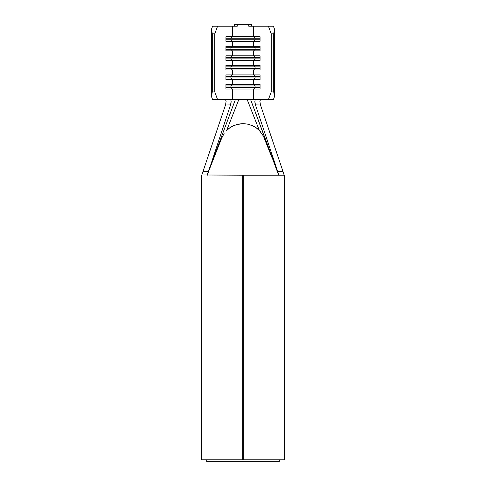 <?xml version="1.0" encoding="UTF-8"?>
<svg xmlns="http://www.w3.org/2000/svg" width="486" height="486" viewBox="0 0 486 486"><rect width="100%" height="100%" fill="white"/><g stroke="black" fill="none" stroke-linecap="round" stroke-linejoin="round"><path stroke-width="0.73" d="M254.98 103.062L254.846 101.307L255.156 100.025L255.794 99.557L250.612 99.557L278.824 174.966L255.448 104.891L277.621 171.327L282.992 171.455L260.478 104.964L255.448 104.891L254.846 101.307L255.156 100.025L255.794 99.557L268.436 99.557L271.231 91.915L273.721 91.915L271.231 91.915L271.231 33.85L273.721 33.85L273.721 91.915L274.517 96.55L273.721 91.915L273.721 33.85L274.517 29.221L274.517 96.55L273.418 99.557L268.436 99.557L273.418 99.557L274.517 96.55L274.517 29.221L273.418 26.208L248.729 26.208L268.436 26.208L271.231 33.85L271.231 91.915L268.436 99.557L253.668 99.557L253.668 89.053L260.053 89.053L260.053 84.467L253.668 84.467L253.668 79.497L260.053 79.497L260.053 74.917L253.668 74.917L253.668 69.948L260.053 69.948L260.053 65.367L253.668 65.367L253.668 60.398L260.053 60.398L260.053 55.817L253.668 55.817L253.668 50.848L260.053 50.848L260.053 46.267L253.668 46.267L253.668 41.298L260.053 41.298L260.053 36.717L253.668 36.717L253.668 26.208L253.668 36.717L232.332 36.717L232.332 26.208L212.582 26.208L211.483 29.221L212.279 33.85L214.769 33.85L217.564 26.208L237.271 26.208L232.332 26.208L232.332 36.717L225.947 36.717L225.947 41.298L253.668 41.298L253.668 46.267L232.332 46.267L232.332 41.298L232.332 46.267L225.947 46.267L225.947 50.848L253.668 50.848L253.668 55.817L232.332 55.817L232.332 50.848L232.332 55.817L225.947 55.817L225.947 60.398L253.668 60.398L253.668 65.367L232.332 65.367L232.332 60.398L232.332 65.367L225.947 65.367L225.947 69.948L253.668 69.948L253.668 74.917L232.332 74.917L232.332 69.948L232.332 74.917L225.947 74.917L225.947 79.497L253.668 79.497L253.668 84.467L232.332 84.467L232.332 79.497L232.332 84.467L225.947 84.467L225.947 89.053L253.668 89.053L253.668 99.557L232.332 99.557L232.332 89.053L232.332 99.557L212.582 99.557L217.564 99.557L214.769 91.915L214.769 33.85L214.769 91.915L212.279 91.915L212.279 33.85L212.279 91.915L211.483 96.55L211.483 29.221L211.483 96.55L212.582 99.557L211.483 96.55L212.279 91.915L214.769 91.915L217.564 99.557L230.206 99.557L230.844 100.025L231.154 101.307L231.02 103.087M258.43 129.598L260.46 131.688M257.75 129.003L257.058 128.438M254.621 126.785L252.599 125.728M249.725 124.629L247.945 124.161M243.14 123.62L236.257 124.635M238.025 124.167L232.721 126.056L230.17 127.551M233.408 125.722L232.721 126.056M232.715 126.056L231.397 126.779M228.918 128.456L227.539 129.622M201.745 175.191L201.745 459.792L242.751 459.792L242.751 175.191L242.714 459.792L242.751 175.191L201.818 174.978L201.745 459.792L242.714 459.792L242.714 175.191L201.818 174.978L225.522 104.964L226.124 101.337L225.522 99.679M284.255 175.191L284.255 459.792L243.286 459.792L243.286 175.191L243.249 459.792L243.249 175.191L243.249 459.792L284.255 459.792L284.255 175.191L243.286 175.191L284.061 175.191L283.733 173.654L284.182 174.978M248.729 24.3L248.729 26.208L248.729 24.3L251.402 24.3L251.402 26.208L251.402 24.3L237.271 24.3L237.271 26.208L237.271 24.3L248.729 24.3M260.478 99.679L259.876 101.337L260.478 104.964L282.992 171.455L277.621 171.327L278.672 175.191L250.612 99.557L247.174 99.557L259.378 130.509L255.897 127.593L251.894 125.418L247.52 124.07L242.982 123.62L238.462 124.076L234.118 125.412L230.121 127.587L226.622 130.509L230.121 127.587L234.118 125.412L238.462 124.076L242.982 123.62L247.52 124.07L251.894 125.418L255.897 127.593L259.378 130.509L247.174 99.557L238.826 99.557L226.622 130.509L238.826 99.557L235.388 99.557L207.176 174.966L235.388 99.557L230.206 99.557L230.844 100.025L231.154 101.307L230.552 104.891L207.328 175.191L230.552 104.891L225.522 104.964L203.008 171.455L208.379 171.327L203.008 171.455L202.085 174.182M234.598 26.208L234.598 24.3L237.271 24.3L234.598 24.3L234.598 26.208M274.517 29.221L273.721 33.85L271.231 33.85L268.436 26.208L273.418 26.208L274.517 29.221M214.769 33.85L212.279 33.85L211.483 29.221L212.582 26.208L217.564 26.208L214.769 33.85M225.82 100.049L225.182 99.557M224.052 133.65L221.592 138.352M211.428 164.177L221.671 138.145L224.101 133.571L221.671 138.145L209.982 167.852M263.4 136.086L259.378 130.509L263.376 136.05L272.111 157.926M282.992 171.455L283.733 173.654L282.992 171.455M279.292 459.792L279.292 461.7L206.708 461.7L206.708 459.792L206.708 461.7L279.292 461.7L279.292 459.792M242.751 191.618L243.249 191.618L242.751 191.618M242.751 190.093L243.249 190.093L242.751 190.093M243.249 184.741L242.751 184.741L243.249 184.741M230 127.666L228.268 128.984M253.279 126.056L248.255 124.234L242.994 123.62M257.702 128.954L255.994 127.66M255.843 127.557L253.34 126.087M264.329 138.145L267.215 145.484M209.873 166.905L207.091 175.191L221.671 138.145M255.089 85.992L255.089 87.523L260.053 87.523L255.089 87.523L253.668 89.053L260.053 89.053L260.053 84.467L253.668 84.467L255.089 85.992L260.053 85.992L255.089 85.992L255.089 87.523L230.911 87.523L230.911 85.992L255.089 85.992L230.911 85.992L232.332 84.467L253.668 84.467L255.089 85.992M232.332 89.053L230.911 87.523L255.089 87.523L253.668 89.053L225.947 89.053L225.947 84.467L232.332 84.467L230.911 85.992L230.911 87.523L232.332 89.053M225.947 87.523L230.911 87.523L225.947 87.523M225.947 85.992L230.911 85.992L225.947 85.992M255.089 76.442L255.089 77.973L260.053 77.973L255.089 77.973L253.668 79.497L260.053 79.497L260.053 74.917L253.668 74.917L255.089 76.442L260.053 76.442L255.089 76.442L255.089 77.973L230.911 77.973L230.911 76.442L255.089 76.442L230.911 76.442L232.332 74.917L253.668 74.917L255.089 76.442M232.332 79.497L230.911 77.973L255.089 77.973L253.668 79.497L225.947 79.497L225.947 74.917L232.332 74.917L230.911 76.442L230.911 77.973L232.332 79.497M225.947 77.973L230.911 77.973L225.947 77.973M225.947 76.442L230.911 76.442L225.947 76.442M255.089 66.892L255.089 68.423L260.053 68.423L255.089 68.423L253.668 69.948L260.053 69.948L260.053 65.367L253.668 65.367L255.089 66.892L260.053 66.892L255.089 66.892L255.089 68.423L230.911 68.423L230.911 66.892L255.089 66.892L230.911 66.892L232.332 65.367L253.668 65.367L255.089 66.892M232.332 69.948L230.911 68.423L255.089 68.423L253.668 69.948L225.947 69.948L225.947 65.367L232.332 65.367L230.911 66.892L230.911 68.423L232.332 69.948M225.947 68.423L230.911 68.423L225.947 68.423M225.947 66.892L230.911 66.892L225.947 66.892M255.089 57.342L255.089 58.873L260.053 58.873L255.089 58.873L253.668 60.398L260.053 60.398L260.053 55.817L253.668 55.817L255.089 57.342L260.053 57.342L255.089 57.342L255.089 58.873L230.911 58.873L230.911 57.342L255.089 57.342L230.911 57.342L232.332 55.817L253.668 55.817L255.089 57.342M232.332 60.398L230.911 58.873L255.089 58.873L253.668 60.398L225.947 60.398L225.947 55.817L232.332 55.817L230.911 57.342L230.911 58.873L232.332 60.398M225.947 58.873L230.911 58.873L225.947 58.873M225.947 57.342L230.911 57.342L225.947 57.342M255.089 47.792L255.089 49.323L260.053 49.323L255.089 49.323L253.668 50.848L260.053 50.848L260.053 46.267L253.668 46.267L255.089 47.792L260.053 47.792L255.089 47.792L255.089 49.323L230.911 49.323L230.911 47.792L255.089 47.792L230.911 47.792L232.332 46.267L253.668 46.267L255.089 47.792M232.332 50.848L230.911 49.323L255.089 49.323L253.668 50.848L225.947 50.848L225.947 46.267L232.332 46.267L230.911 47.792L230.911 49.323L232.332 50.848M225.947 49.323L230.911 49.323L225.947 49.323M225.947 47.792L230.911 47.792L225.947 47.792M255.089 38.242L255.089 39.773L260.053 39.773L255.089 39.773L253.668 41.298L260.053 41.298L260.053 36.717L253.668 36.717L255.089 38.242L260.053 38.242L255.089 38.242L255.089 39.773L230.911 39.773L230.911 38.242L255.089 38.242L230.911 38.242L232.332 36.717L253.668 36.717L255.089 38.242M232.332 41.298L230.911 39.773L255.089 39.773L253.668 41.298L225.947 41.298L225.947 36.717L232.332 36.717L230.911 38.242L230.911 39.773L232.332 41.298M225.947 39.773L230.911 39.773L225.947 39.773M225.947 38.242L230.911 38.242L225.947 38.242M230.552 104.891L225.522 104.964L226.124 101.337M260.004 103.123L260.478 104.964L255.448 104.891M276.127 166.905L278.909 175.191M271.638 155.848L265.435 139.604L271.638 155.848M213.062 159.323L220.565 139.604L213.062 159.323"/></g></svg>
